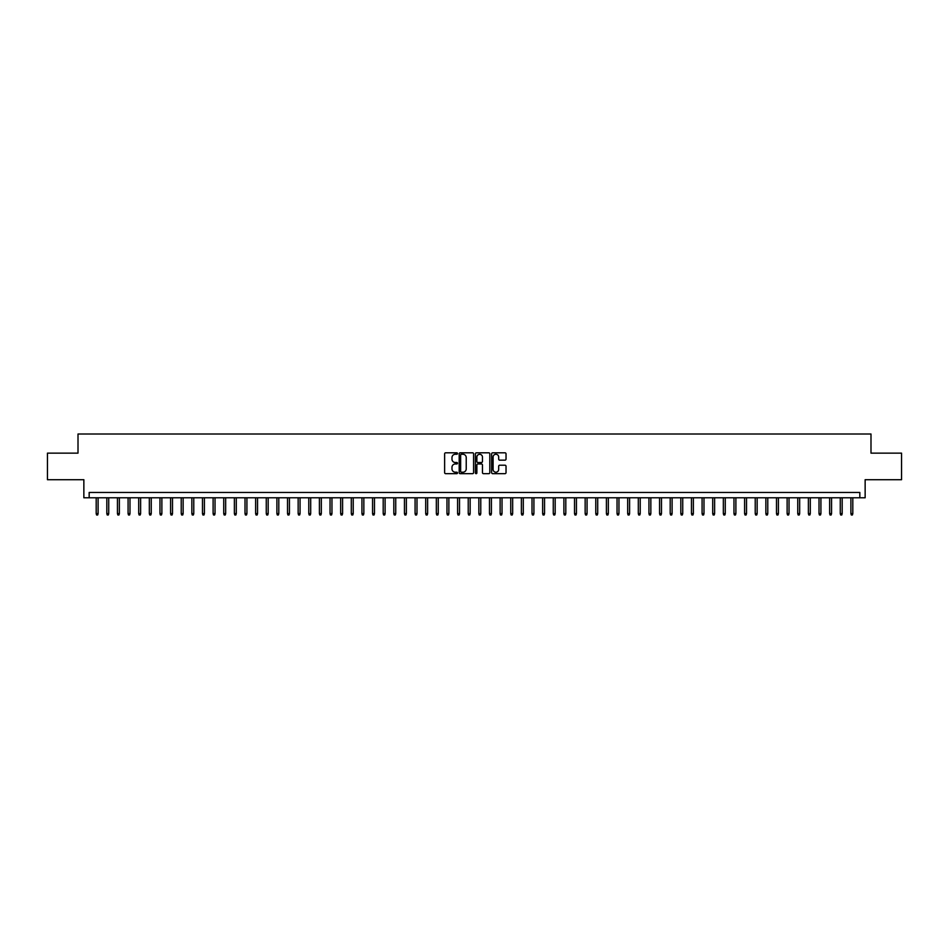 <?xml version="1.0" encoding="UTF-8"?>
<svg xmlns="http://www.w3.org/2000/svg" width="949" height="949" viewBox="0 0 949 949"><rect width="100%" height="100%" fill="white"/><g stroke="black" fill="none" stroke-linecap="round" stroke-linejoin="round"><path stroke-width="1.42" d="M457.489 453.527A0.735 0.735 0 0 0 456.766 452.803L445.674 452.803A1.044 1.044 0 0 0 444.63 453.847L444.63 472.626A1.044 1.044 0 0 0 445.674 473.67L456.766 473.67A0.735 0.735 0 0 0 457.489 472.934A0.735 0.735 0 0 0 456.766 472.211L455.33 472.211A3.333 3.333 0 0 1 451.985 468.865L451.985 467.299A3.333 3.333 0 0 1 455.33 463.966L456.766 463.966A0.735 0.735 0 0 0 457.489 463.231A0.735 0.735 0 0 0 456.766 462.507L455.33 462.507A3.333 3.333 0 0 1 451.985 459.162L451.985 457.596A3.333 3.333 0 0 1 455.33 454.263L456.766 454.263A0.735 0.735 0 0 0 457.489 453.527M504.998 460.158A1.044 1.044 0 0 0 506.031 459.114L506.031 453.847A1.044 1.044 0 0 0 504.998 452.803L492.685 452.803A1.044 1.044 0 0 0 491.641 453.847L491.641 472.626A1.044 1.044 0 0 0 492.685 473.67L504.998 473.67A1.044 1.044 0 0 0 506.031 472.626L506.031 466.256A1.044 1.044 0 0 0 504.998 465.212L499.72 465.212A1.044 1.044 0 0 0 498.676 466.256L498.676 469.411A2.788 2.788 0 0 1 495.888 472.211A2.788 2.788 0 0 1 493.1 469.411L493.1 457.05A2.788 2.788 0 0 1 495.888 454.263A2.788 2.788 0 0 1 498.676 457.05L498.676 459.114A1.044 1.044 0 0 0 499.72 460.158L504.998 460.158M859.83 497.774L865.144 497.774L865.144 479.708L901.55 479.708L901.55 453.136L870.992 453.136L870.992 434.001L78.008 434.001L78.008 453.136L47.45 453.136L47.45 479.708L83.856 479.708L83.856 497.774L859.83 497.774L859.83 492.46L89.17 492.46L89.17 497.774M473.587 453.847A1.044 1.044 0 0 0 472.543 452.803L460.229 452.803A1.044 1.044 0 0 0 459.186 453.847L459.186 472.626A1.044 1.044 0 0 0 460.229 473.67L472.543 473.67A1.044 1.044 0 0 0 473.587 472.626L473.587 453.847M476.457 452.803L488.771 452.803A1.044 1.044 0 0 1 489.814 453.847L489.814 472.626A1.044 1.044 0 0 1 488.771 473.67L483.504 473.67A1.044 1.044 0 0 1 482.46 472.626L482.46 465.01A1.044 1.044 0 0 0 481.416 463.966L477.916 463.966A1.044 1.044 0 0 0 476.873 465.01L476.873 472.934A0.735 0.735 0 0 1 476.149 473.67A0.735 0.735 0 0 1 475.413 472.934L475.413 453.847A1.044 1.044 0 0 1 476.457 452.803M461.38 454.263A0.735 0.735 0 0 0 460.645 454.986L460.645 471.475A0.735 0.735 0 0 0 461.38 472.211L462.887 472.211A3.333 3.333 0 0 0 466.232 468.865L466.232 457.596A3.333 3.333 0 0 0 462.887 454.263L461.38 454.263M482.46 457.098A2.788 2.788 0 0 0 479.66 454.31A2.788 2.788 0 0 0 476.873 457.098L476.873 461.463A1.044 1.044 0 0 0 477.916 462.507L481.416 462.507A1.044 1.044 0 0 0 482.46 461.463L482.46 457.098M98.103 513.623L97.676 514.999L96.608 514.999L96.193 513.623L98.103 513.623L98.103 497.774M96.193 513.623L96.193 497.774M108.732 513.623L108.305 514.999L107.237 514.999L106.822 513.623L108.732 513.623L108.732 497.774M106.822 513.623L106.822 497.774M119.36 513.623L118.933 514.999L117.878 514.999L117.451 513.623L119.36 513.623L119.36 497.774M117.451 513.623L117.451 497.774M129.989 513.623L129.562 514.999L128.506 514.999L128.079 513.623L129.989 513.623L129.989 497.774M128.079 513.623L128.079 497.774M140.618 513.623L140.191 514.999L139.135 514.999L138.708 513.623L140.618 513.623L140.618 497.774M138.708 513.623L138.708 497.774M151.247 513.623L150.82 514.999L149.764 514.999L149.337 513.623L151.247 513.623L151.247 497.774M149.337 513.623L149.337 497.774M161.876 513.623L161.449 514.999L160.393 514.999L159.966 513.623L161.876 513.623L161.876 497.774M159.966 513.623L159.966 497.774M172.504 513.623L172.089 514.999L171.022 514.999L170.595 513.623L172.504 513.623L172.504 497.774M170.595 513.623L170.595 497.774M183.133 513.623L182.718 514.999L181.65 514.999L181.223 513.623L183.133 513.623L183.133 497.774M181.223 513.623L181.223 497.774M193.774 513.623L193.347 514.999L192.279 514.999L191.852 513.623L193.774 513.623L193.774 497.774M191.852 513.623L191.852 497.774M204.403 513.623L203.976 514.999L202.908 514.999L202.481 513.623L204.403 513.623L204.403 497.774M202.481 513.623L202.481 497.774M215.032 513.623L214.604 514.999L213.537 514.999L213.11 513.623L215.032 513.623L215.032 497.774M213.11 513.623L213.11 497.774M225.66 513.623L225.233 514.999L224.166 514.999L223.739 513.623L225.66 513.623L225.66 497.774M223.739 513.623L223.739 497.774M236.289 513.623L235.862 514.999L234.794 514.999L234.379 513.623L236.289 513.623L236.289 497.774M234.379 513.623L234.379 497.774M246.918 513.623L246.491 514.999L245.423 514.999L245.008 513.623L246.918 513.623L246.918 497.774M245.008 513.623L245.008 497.774M257.547 513.623L257.12 514.999L256.064 514.999L255.637 513.623L257.547 513.623L257.547 497.774M255.637 513.623L255.637 497.774M268.176 513.623L267.748 514.999L266.693 514.999L266.266 513.623L268.176 513.623L268.176 497.774M266.266 513.623L266.266 497.774M278.804 513.623L278.377 514.999L277.322 514.999L276.894 513.623L278.804 513.623L278.804 497.774M276.894 513.623L276.894 497.774M289.433 513.623L289.006 514.999L287.95 514.999L287.523 513.623L289.433 513.623L289.433 497.774M287.523 513.623L287.523 497.774M300.062 513.623L299.635 514.999L298.579 514.999L298.152 513.623L300.062 513.623L300.062 497.774M298.152 513.623L298.152 497.774M310.691 513.623L310.276 514.999L309.208 514.999L308.781 513.623L310.691 513.623L310.691 497.774M308.781 513.623L308.781 497.774M321.32 513.623L320.904 514.999L319.837 514.999L319.41 513.623L321.32 513.623L321.32 497.774M319.41 513.623L319.41 497.774M331.96 513.623L331.533 514.999L330.466 514.999L330.038 513.623L331.96 513.623L331.96 497.774M330.038 513.623L330.038 497.774M342.589 513.623L342.162 514.999L341.094 514.999L340.667 513.623L342.589 513.623L342.589 497.774M340.667 513.623L340.667 497.774M353.218 513.623L352.791 514.999L351.723 514.999L351.296 513.623L353.218 513.623L353.218 497.774M351.296 513.623L351.296 497.774M363.847 513.623L363.42 514.999L362.352 514.999L361.937 513.623L363.847 513.623L363.847 497.774M361.937 513.623L361.937 497.774M374.475 513.623L374.048 514.999L372.981 514.999L372.566 513.623L374.475 513.623L374.475 497.774M372.566 513.623L372.566 497.774M385.104 513.623L384.677 514.999L383.621 514.999L383.194 513.623L385.104 513.623L385.104 497.774M383.194 513.623L383.194 497.774M395.733 513.623L395.306 514.999L394.25 514.999L393.823 513.623L395.733 513.623L395.733 497.774M393.823 513.623L393.823 497.774M406.362 513.623L405.935 514.999L404.879 514.999L404.452 513.623L406.362 513.623L406.362 497.774M404.452 513.623L404.452 497.774M416.991 513.623L416.564 514.999L415.508 514.999L415.081 513.623L416.991 513.623L416.991 497.774M415.081 513.623L415.081 497.774M427.619 513.623L427.192 514.999L426.137 514.999L425.71 513.623L427.619 513.623L427.619 497.774M425.71 513.623L425.71 497.774M438.248 513.623L437.833 514.999L436.765 514.999L436.338 513.623L438.248 513.623L438.248 497.774M436.338 513.623L436.338 497.774M448.877 513.623L448.462 514.999L447.394 514.999L446.967 513.623L448.877 513.623L448.877 497.774M446.967 513.623L446.967 497.774M459.518 513.623L459.091 514.999L458.023 514.999L457.596 513.623L459.518 513.623L459.518 497.774M457.596 513.623L457.596 497.774M470.146 513.623L469.719 514.999L468.652 514.999L468.225 513.623L470.146 513.623L470.146 497.774M468.225 513.623L468.225 497.774M480.775 513.623L480.348 514.999L479.281 514.999L478.854 513.623L480.775 513.623L480.775 497.774M478.854 513.623L478.854 497.774M491.404 513.623L490.977 514.999L489.909 514.999L489.482 513.623L491.404 513.623L491.404 497.774M489.482 513.623L489.482 497.774M502.033 513.623L501.606 514.999L500.538 514.999L500.123 513.623L502.033 513.623L502.033 497.774M500.123 513.623L500.123 497.774M512.662 513.623L512.235 514.999L511.167 514.999L510.752 513.623L512.662 513.623L512.662 497.774M510.752 513.623L510.752 497.774M523.29 513.623L522.863 514.999L521.808 514.999L521.381 513.623L523.29 513.623L523.29 497.774M521.381 513.623L521.381 497.774M533.919 513.623L533.492 514.999L532.436 514.999L532.009 513.623L533.919 513.623L533.919 497.774M532.009 513.623L532.009 497.774M544.548 513.623L544.121 514.999L543.065 514.999L542.638 513.623L544.548 513.623L544.548 497.774M542.638 513.623L542.638 497.774M555.177 513.623L554.75 514.999L553.694 514.999L553.267 513.623L555.177 513.623L555.177 497.774M553.267 513.623L553.267 497.774M565.806 513.623L565.379 514.999L564.323 514.999L563.896 513.623L565.806 513.623L565.806 497.774M563.896 513.623L563.896 497.774M576.434 513.623L576.019 514.999L574.952 514.999L574.525 513.623L576.434 513.623L576.434 497.774M574.525 513.623L574.525 497.774M587.063 513.623L586.648 514.999L585.58 514.999L585.153 513.623L587.063 513.623L587.063 497.774M585.153 513.623L585.153 497.774M597.704 513.623L597.277 514.999L596.209 514.999L595.782 513.623L597.704 513.623L597.704 497.774M595.782 513.623L595.782 497.774M608.333 513.623L607.906 514.999L606.838 514.999L606.411 513.623L608.333 513.623L608.333 497.774M606.411 513.623L606.411 497.774M618.962 513.623L618.534 514.999L617.467 514.999L617.04 513.623L618.962 513.623L618.962 497.774M617.04 513.623L617.04 497.774M629.59 513.623L629.163 514.999L628.096 514.999L627.68 513.623L629.59 513.623L629.59 497.774M627.68 513.623L627.68 497.774M640.219 513.623L639.792 514.999L638.724 514.999L638.309 513.623L640.219 513.623L640.219 497.774M638.309 513.623L638.309 497.774M650.848 513.623L650.421 514.999L649.365 514.999L648.938 513.623L650.848 513.623L650.848 497.774M648.938 513.623L648.938 497.774M661.477 513.623L661.05 514.999L659.994 514.999L659.567 513.623L661.477 513.623L661.477 497.774M659.567 513.623L659.567 497.774M672.106 513.623L671.678 514.999L670.623 514.999L670.196 513.623L672.106 513.623L672.106 497.774M670.196 513.623L670.196 497.774M682.734 513.623L682.307 514.999L681.252 514.999L680.824 513.623L682.734 513.623L682.734 497.774M680.824 513.623L680.824 497.774M693.363 513.623L692.936 514.999L691.88 514.999L691.453 513.623L693.363 513.623L693.363 497.774M691.453 513.623L691.453 497.774M703.992 513.623L703.577 514.999L702.509 514.999L702.082 513.623L703.992 513.623L703.992 497.774M702.082 513.623L702.082 497.774M714.621 513.623L714.206 514.999L713.138 514.999L712.711 513.623L714.621 513.623L714.621 497.774M712.711 513.623L712.711 497.774M725.261 513.623L724.834 514.999L723.767 514.999L723.34 513.623L725.261 513.623L725.261 497.774M723.34 513.623L723.34 497.774M735.89 513.623L735.463 514.999L734.396 514.999L733.968 513.623L735.89 513.623L735.89 497.774M733.968 513.623L733.968 497.774M746.519 513.623L746.092 514.999L745.024 514.999L744.597 513.623L746.519 513.623L746.519 497.774M744.597 513.623L744.597 497.774M757.148 513.623L756.721 514.999L755.653 514.999L755.226 513.623L757.148 513.623L757.148 497.774M755.226 513.623L755.226 497.774M767.777 513.623L767.35 514.999L766.282 514.999L765.867 513.623L767.777 513.623L767.777 497.774M765.867 513.623L765.867 497.774M778.405 513.623L777.978 514.999L776.911 514.999L776.496 513.623L778.405 513.623L778.405 497.774M776.496 513.623L776.496 497.774M789.034 513.623L788.607 514.999L787.551 514.999L787.124 513.623L789.034 513.623L789.034 497.774M787.124 513.623L787.124 497.774M799.663 513.623L799.236 514.999L798.18 514.999L797.753 513.623L799.663 513.623L799.663 497.774M797.753 513.623L797.753 497.774M810.292 513.623L809.865 514.999L808.809 514.999L808.382 513.623L810.292 513.623L810.292 497.774M808.382 513.623L808.382 497.774M820.921 513.623L820.494 514.999L819.438 514.999L819.011 513.623L820.921 513.623L820.921 497.774M819.011 513.623L819.011 497.774M831.549 513.623L831.122 514.999L830.067 514.999L829.64 513.623L831.549 513.623L831.549 497.774M829.64 513.623L829.64 497.774M842.178 513.623L841.763 514.999L840.695 514.999L840.268 513.623L842.178 513.623L842.178 497.774M840.268 513.623L840.268 497.774M852.807 513.623L852.392 514.999L851.324 514.999L850.897 513.623L852.807 513.623L852.807 497.774M850.897 513.623L850.897 497.774"/></g></svg>

